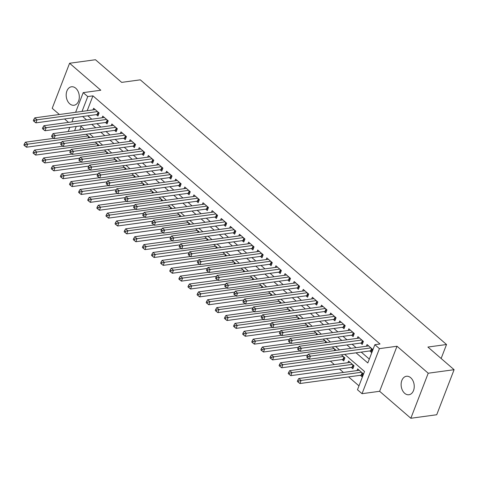 <?xml version="1.0" encoding="UTF-8"?>
<svg xmlns="http://www.w3.org/2000/svg" width="478" height="478" viewBox="0 0 478 478"><rect width="100%" height="100%" fill="white"/><g stroke="black" fill="none" stroke-linecap="round" stroke-linejoin="round"><path stroke-width="0.72" d="M69.734 103.81A9.327 6.501 -97.8 0 0 74 105.256A9.327 6.501 -97.8 0 0 79.24 98.223A9.327 6.501 -97.8 0 0 75.751 88.227A9.327 6.501 -97.8 0 0 71.485 86.781A9.327 6.501 -97.8 0 0 66.245 93.813A9.327 6.501 -97.8 0 0 69.734 103.81M404.675 393.298A9.327 6.501 -97.8 0 0 408.941 394.744A9.327 6.501 -97.8 0 0 414.181 387.712A9.327 6.501 -97.8 0 0 410.692 377.716A9.327 6.501 -97.8 0 0 406.425 376.27A9.327 6.501 -97.8 0 0 401.185 383.302A9.327 6.501 -97.8 0 0 404.675 393.298M441.134 358.494L446.53 344.513L140.299 79.838L121.669 82.377L95.463 59.732L69.585 63.251L52.204 108.303L59.374 114.499M64.536 118.956L68.485 122.374M446.53 344.513L427.9 347.052L454.1 369.697L436.719 414.749L410.841 418.268L428.222 373.222L397.009 346.245L379.413 348.641L362.031 393.687L357.472 389.749L364.517 371.484L344.698 354.359M397.009 346.245L379.628 391.291L410.841 418.268M379.628 391.291L362.031 393.687M330.364 361.141L334.319 364.559M339.476 369.022L343.431 372.434M348.593 376.897L358.972 385.865M454.1 369.697L428.222 373.222M96.335 114.63L97.93 116.005L99.101 112.963L93.634 108.237L92.983 109.922M105.447 122.505L107.042 123.886L108.213 120.838L102.746 116.112L102.095 117.797M114.559 130.38L116.154 131.761L117.331 128.719L111.864 123.993L111.213 125.672M123.677 138.262L125.272 139.636L126.443 136.594L120.976 131.868L120.325 133.553M132.788 146.137L134.384 147.517L135.561 144.47L130.088 139.743L129.442 141.428M141.9 154.012L143.496 155.392L144.673 152.351L139.206 147.624L138.554 149.303M151.018 161.893L152.613 163.267L153.785 160.226L148.317 155.499L147.666 157.184M160.13 169.768L161.725 171.148L162.902 168.101L157.429 163.374L156.784 165.059M169.242 177.643L170.837 179.023L172.014 175.982L166.547 171.255L165.896 172.94M178.36 185.524L179.955 186.898L181.126 183.857L175.659 179.131L175.008 180.815M187.472 193.399L189.067 194.779L190.244 191.732L184.771 187.006L184.126 188.691M196.589 201.274L198.179 202.654L199.356 199.613L193.889 194.887L193.237 196.572M205.701 209.155L207.297 210.535L208.468 207.488L203.001 202.762L202.349 204.447M214.813 217.03L216.409 218.41L217.586 215.363L212.118 210.637L211.467 212.322M223.931 224.911L225.526 226.285L226.697 223.244L221.23 218.518L220.579 220.203M233.043 232.786L234.638 234.166L235.809 231.119L230.342 226.393L229.691 228.078M242.155 240.661L243.75 242.041L244.927 239L239.46 234.274L238.809 235.953M251.273 248.542L252.868 249.916L254.039 246.875L248.572 242.149L247.921 243.834M260.385 256.417L261.98 257.797L263.157 254.75L257.684 250.024L257.039 251.709M269.496 264.292L271.092 265.672L272.269 262.631L266.802 257.905L266.15 259.59M278.614 272.173L280.21 273.547L281.381 270.506L275.914 265.78L275.262 267.465M287.726 280.048L289.321 281.428L290.499 278.381L285.025 273.655L284.38 275.34M296.838 287.923L298.433 289.304L299.61 286.262L294.143 281.536L293.492 283.221M305.956 295.804L307.551 297.185L308.722 294.137L303.255 289.411L302.604 291.096M315.068 303.679L316.663 305.06L317.84 302.012L312.367 297.286L311.722 298.971M324.186 311.56L325.775 312.935L326.952 309.893L321.485 305.167L320.834 306.852M333.297 319.435L334.893 320.816L336.064 317.768L330.597 313.042L329.945 314.727M342.409 327.31L344.005 328.691L345.182 325.649L339.715 320.923L339.063 322.602M351.527 335.192L353.123 336.566L354.294 333.525L348.826 328.798L348.175 330.483M360.639 343.067L362.234 344.447L363.405 341.4L357.938 336.673L357.293 338.358M360.358 375.296L361.954 376.67L363.125 373.629L357.658 368.902L357.006 370.587M351.24 367.415L352.836 368.795L354.013 365.754L348.546 361.027L347.894 362.712M342.129 359.54L343.724 360.92L344.901 357.873L341.358 354.813M81.105 126.533L79.784 129.956M335.616 350.428L335.783 349.998L332.24 346.932M326.504 342.553L326.671 342.123L323.128 339.057M317.392 334.678L317.553 334.242L314.01 331.182M308.274 326.797L308.441 326.366L304.898 323.301M299.162 318.922L299.33 318.485L295.786 315.426M290.044 311.047L290.212 310.61L286.669 307.551M280.933 303.166L281.1 302.735L277.557 299.67M271.821 295.29L271.988 294.854L268.445 291.795M262.703 287.409L262.87 286.979L259.327 283.914M253.591 279.534L253.758 279.104L250.215 276.039M244.479 271.659L244.646 271.223L241.103 268.164M235.361 263.778L235.529 263.348L231.985 260.283M226.249 255.903L226.417 255.473L222.873 252.408M217.137 248.028L217.305 247.592L213.762 244.533M208.02 240.147L208.187 239.717L204.644 236.652M198.908 232.272L199.075 231.842L195.532 228.777M189.796 224.397L189.957 223.961L186.414 220.902M180.678 216.516L180.845 216.086L177.302 213.021M171.566 208.641L171.733 208.205L168.19 205.146M162.448 200.76L162.616 200.33L159.072 197.271M153.336 192.885L153.504 192.455L149.961 189.39M144.225 185.01L144.392 184.574L140.849 181.515M135.107 177.129L135.274 176.699L131.731 173.634M125.995 169.254L126.162 168.824L122.619 165.758M116.883 161.379L117.05 160.943L113.507 157.883M107.765 153.498L107.932 153.068L104.389 150.002M98.653 145.623L98.821 145.192L95.277 142.127M89.541 137.748L89.709 137.311L86.159 134.252M356.056 352.812L367.809 362.963L374.854 344.704L380.028 343.999L92.941 95.863L87.211 110.705M87.815 115.79L91.764 119.207M96.926 123.665L100.882 127.082M106.038 131.54L109.994 134.957M115.156 139.421L119.106 142.838M124.268 147.296L128.224 150.713M133.386 155.177L137.335 158.588M142.498 163.052L146.453 166.469M151.61 170.927L155.565 174.345M160.728 178.808L164.677 182.22M169.839 186.683L173.795 190.101M178.951 194.558L182.907 197.976M188.069 202.439L192.019 205.857M197.181 210.314L201.136 213.732M206.293 218.189L210.248 221.607M215.411 226.07L219.36 229.488M224.523 233.945L228.478 237.363M233.634 241.826L237.59 245.238M242.752 249.701L246.702 253.119M251.864 257.576L255.82 260.994M260.982 265.457L264.932 268.869M270.094 273.332L274.049 276.75M279.206 281.207L283.161 284.625M288.324 289.088L292.273 292.506M297.436 296.963L301.391 300.381M306.547 304.839L310.503 308.256M315.665 312.72L319.615 316.137M324.777 320.595L328.733 324.012M333.889 328.47L337.844 331.887M343.007 336.351L346.956 339.768M352.119 344.226L356.074 347.643M361.231 352.107L369.303 359.08M369.751 350.942L371.346 352.322L372.523 349.281L367.056 344.554L366.405 346.239M75.62 112.282L83.208 92.63L100.804 90.234L69.585 63.251M83.208 92.63L87.761 96.568L82.037 111.41M92.941 95.863L87.761 96.568M374.854 344.704L379.413 348.641M68.193 131.534L69.806 127.357M71.909 121.908L73.516 117.737M76.217 126.485L74.61 130.661M339.535 349.896L335.586 346.478M330.423 342.021L326.468 338.603M321.312 334.14L317.356 330.722M312.194 326.265L308.244 322.847M303.082 318.39L299.126 314.972M293.97 310.509L290.015 307.091M284.852 302.634L280.903 299.216M275.74 294.753L271.785 291.341M266.628 286.878L262.673 283.46M257.511 279.003L253.561 275.585M248.399 271.122L244.443 267.71M239.287 263.247L235.331 259.829M230.169 255.371L226.219 251.954M221.057 247.49L217.102 244.073M211.939 239.615L207.99 236.198M202.827 231.74L198.872 228.323M193.715 223.859L189.76 220.442M184.598 215.984L180.648 212.567M175.486 208.103L171.53 204.692M166.374 200.228L162.418 196.811M157.256 192.353L153.307 188.935M148.144 184.472L144.189 181.06M139.032 176.597L135.077 173.179M129.914 168.722L125.965 165.304M120.803 160.841L116.847 157.423M111.691 152.966L107.735 149.548M102.573 145.091L98.623 141.673M93.461 137.21L89.506 133.792M84.343 129.335L80.394 125.917M82.64 116.495L86.59 119.912M91.752 124.37L95.708 127.787M100.864 132.245L104.819 135.662M109.982 140.126L113.931 143.543M119.094 148.001L123.049 151.418M128.206 155.882L132.161 159.294M137.323 163.757L141.273 167.175M146.435 171.632L150.391 175.05M155.547 179.513L159.503 182.925M164.665 187.388L168.614 190.806M173.777 195.263L177.732 198.681M182.895 203.144L186.844 206.562M192.007 211.019L195.956 214.437M201.119 218.894L205.074 222.312M210.236 226.775L214.186 230.193M219.348 234.65L223.304 238.068M228.46 242.525L232.416 245.943M237.578 250.406L241.527 253.824M246.69 258.281L250.645 261.699M255.802 266.162L259.757 269.574M264.92 274.037L268.869 277.455M274.031 281.912L277.987 285.33M283.143 289.793L287.099 293.205M292.261 297.669L296.211 301.086M301.373 305.544L305.328 308.961M310.491 313.425L314.44 316.842M319.603 321.3L323.558 324.717M328.715 329.175L332.67 332.592M337.832 337.056L341.782 340.473M346.944 344.931L350.9 348.348M370.928 347.9L310.479 356.134L308.202 354.162L368.652 345.929M371.878 350.942L371.036 350.834A1.458 0.645 21.1 0 0 370.581 350.828L309.302 359.175L310.479 356.134L308.095 356.642L307.187 355.853L306.715 357.072L307.629 357.855L308.095 356.642M307.629 357.855L309.302 359.175M308.202 354.162L307.187 355.853M359.253 370.283L298.804 378.516L301.08 380.482L299.909 383.529L361.183 375.182A1.458 0.645 -158.9 0 1 361.637 375.188L362.485 375.29M298.702 380.99L297.788 380.201L297.322 381.42L298.23 382.209L298.702 380.99L301.08 380.482L361.529 372.248M297.788 380.201L298.804 378.516M299.909 383.529L298.23 382.209M361.816 340.025L301.367 348.259L299.085 346.287L359.534 338.054M362.766 343.067L361.918 342.959A1.458 0.645 21.1 0 0 361.47 342.953L300.19 351.3L301.367 348.259L298.983 348.761L298.075 347.972L297.603 349.191L298.511 349.98L298.983 348.761M298.511 349.98L300.19 351.3M299.085 346.287L298.075 347.972M352.698 332.144L292.249 340.378L289.973 338.412L350.422 330.179M353.654 335.186L352.806 335.078A1.458 0.645 21.1 0 0 352.352 335.078L291.078 343.425L292.249 340.378L289.871 340.886L288.957 340.097L288.491 341.316L289.399 342.105L289.871 340.886M289.399 342.105L291.078 343.425M289.973 338.412L288.957 340.097M343.586 324.269L283.137 332.503L280.861 330.531L341.304 322.297M344.536 327.31L343.694 327.203A1.458 0.645 21.1 0 0 343.24 327.197L281.96 335.544L283.137 332.503L280.753 333.011L279.845 332.222L279.373 333.435L280.287 334.224L280.753 333.011M280.287 334.224L281.96 335.544M280.861 330.531L279.845 332.222M334.469 316.388L274.025 324.628L271.743 322.656L332.192 314.422M335.425 319.435L334.576 319.328A1.458 0.645 21.1 0 0 334.122 319.322L272.848 327.669L274.025 324.628L271.641 325.13L270.727 324.341L270.261 325.56L271.169 326.349L271.641 325.13M271.169 326.349L272.848 327.669M271.743 322.656L270.727 324.341M350.141 362.402L289.692 370.635L291.968 372.607L290.797 375.648L352.071 367.301A1.458 0.645 -158.9 0 1 352.525 367.307L353.373 367.415M289.59 373.115L288.676 372.326L288.204 373.545L289.118 374.328L289.59 373.115L291.968 372.607L352.417 364.373M288.676 372.326L289.692 370.635M290.797 375.648L289.118 374.328M308.949 358.894L280.574 362.76L282.856 364.732L281.679 367.773L342.959 359.426A1.458 0.645 -158.9 0 1 343.407 359.432L344.256 359.54M280.472 365.234L279.564 364.445L279.092 365.664L280.006 366.453L280.472 365.234L282.856 364.732L343.306 356.498M279.564 364.445L280.574 362.76M281.679 367.773L280.006 366.453M299.831 351.019L271.462 354.885L273.739 356.851L272.568 359.898L307.623 355.118M271.361 357.359L270.446 356.57L269.98 357.789L270.889 358.578L271.361 357.359L273.739 356.851L334.188 348.617M270.446 356.57L271.462 354.885M272.568 359.898L270.889 358.578M290.72 343.144L262.35 347.004L264.627 348.976L263.45 352.017L298.511 347.243M262.243 349.484L261.335 348.695L260.863 349.908L261.777 350.697L262.243 349.484L264.627 348.976L325.076 340.742M261.335 348.695L262.35 347.004M263.45 352.017L261.777 350.697M325.357 308.513L264.908 316.747L262.631 314.781L323.08 306.547M326.313 311.554L325.464 311.447A1.458 0.645 21.1 0 0 325.01 311.447L263.736 319.794L264.908 316.747L262.53 317.255L261.615 316.466L261.149 317.685L262.058 318.473L262.53 317.255M262.058 318.473L263.736 319.794M262.631 314.781L261.615 316.466M281.608 335.263L253.232 339.129L255.515 341.101L254.338 344.142L289.399 339.368M253.131 341.603L252.223 340.814L251.751 342.033L252.659 342.822L253.131 341.603L255.515 341.101L315.964 332.867M252.223 340.814L253.232 339.129M254.338 344.142L252.659 342.822M316.245 300.638L255.796 308.872L253.519 306.9L313.962 298.666M317.195 303.679L316.346 303.572A1.458 0.645 21.1 0 0 315.898 303.566L254.619 311.913L255.796 308.872L253.412 309.374L252.504 308.591L252.031 309.804L252.946 310.592L253.412 309.374M252.946 310.592L254.619 311.913M253.519 306.9L252.504 308.591M272.49 327.388L244.121 331.254L246.397 333.22L245.226 336.267L280.281 331.487M244.019 333.728L243.105 332.939L242.639 334.158L243.547 334.947L244.019 333.728L246.397 333.22L306.846 324.986M243.105 332.939L244.121 331.254M245.226 336.267L243.547 334.947M307.127 292.757L246.684 300.991L244.401 299.025L304.85 290.791M308.083 295.798L307.235 295.697A1.458 0.645 21.1 0 0 306.78 295.691L245.507 304.038L246.684 300.991L244.3 301.499L243.386 300.71L242.92 301.929L243.828 302.717L244.3 301.499M243.828 302.717L245.507 304.038M244.401 299.025L243.386 300.71M263.378 319.507L235.009 323.373L237.285 325.345L236.108 328.386L271.169 323.612M234.901 325.847L233.993 325.064L233.521 326.277L234.435 327.066L234.901 325.847L237.285 325.345L297.734 317.111M233.993 325.064L235.009 323.373M236.108 328.386L234.435 327.066M298.015 284.882L237.566 293.116L235.29 291.144L295.739 282.91M298.971 287.923L298.123 287.816A1.458 0.645 21.1 0 0 297.669 287.816L236.395 296.157L237.566 293.116L235.188 293.623L234.274 292.835L233.802 294.054L234.716 294.836L235.188 293.623M234.716 294.836L236.395 296.157M235.29 291.144L234.274 292.835M254.266 311.632L225.891 315.498L228.173 317.464L226.996 320.511L262.058 315.737M225.789 317.972L224.881 317.183L224.409 318.402L225.317 319.19L225.789 317.972L228.173 317.464L288.616 309.23M224.881 317.183L225.891 315.498M226.996 320.511L225.317 319.19M288.903 277.007L228.454 285.241L226.172 283.269L286.621 275.035M289.853 280.048L289.005 279.941A1.458 0.645 21.1 0 0 288.557 279.935L227.277 288.282L228.454 285.241L226.07 285.742L225.162 284.954L224.69 286.173L225.604 286.961L226.07 285.742M225.604 286.961L227.277 288.282M226.172 283.269L225.162 284.954M279.785 269.126L219.336 277.36L217.06 275.394L277.509 267.16M280.741 272.167L279.893 272.066A1.458 0.645 21.1 0 0 279.439 272.06L218.165 280.407L219.336 277.36L216.958 277.867L216.044 277.079L215.578 278.298L216.486 279.086L216.958 277.867M216.486 279.086L218.165 280.407M217.06 275.394L216.044 277.079M270.673 261.251L210.224 269.484L207.948 267.513L268.397 259.279M271.624 264.292L270.781 264.185A1.458 0.645 21.1 0 0 270.327 264.179L209.053 272.526L210.224 269.484L207.846 269.992L206.932 269.204L206.46 270.423L207.374 271.205L207.846 269.992M207.374 271.205L209.053 272.526M207.948 267.513L206.932 269.204M261.562 253.376L201.113 261.609L198.83 259.638L259.279 251.404M262.512 256.417L261.663 256.31A1.458 0.645 21.1 0 0 261.215 256.304L199.935 264.651L201.113 261.609L198.729 262.111L197.82 261.323L197.348 262.541L198.262 263.33L198.729 262.111M198.262 263.33L199.935 264.651M198.83 259.638L197.82 261.323M252.444 245.495L191.995 253.728L189.718 251.763L250.167 243.529M253.4 248.536L252.551 248.429A1.458 0.645 21.1 0 0 252.097 248.429L190.824 256.776L191.995 253.728L189.617 254.236L188.702 253.448L188.236 254.666L189.145 255.455L189.617 254.236M189.145 255.455L190.824 256.776M189.718 251.763L188.702 253.448M243.332 237.62L182.883 245.853L180.606 243.882L241.055 235.648M244.282 240.661L243.439 240.554A1.458 0.645 21.1 0 0 242.985 240.548L181.706 248.895L182.883 245.853L180.499 246.361L179.591 245.573L179.119 246.785L180.033 247.574L180.499 246.361M180.033 247.574L181.706 248.895M180.606 243.882L179.591 245.573M234.22 229.745L173.771 237.978L171.488 236.007L231.938 227.773M235.17 232.786L234.322 232.678A1.458 0.645 21.1 0 0 233.873 232.672L172.594 241.02L173.771 237.978L171.387 238.48L170.479 237.691L170.007 238.91L170.915 239.699L171.387 238.48M170.915 239.699L172.594 241.02M171.488 236.007L170.479 237.691M225.102 221.864L164.653 230.097L162.377 228.131L222.826 219.898M226.058 224.905L225.21 224.797A1.458 0.645 21.1 0 0 224.756 224.797L163.482 233.144L164.653 230.097L162.275 230.605L161.361 229.816L160.895 231.035L161.803 231.824L162.275 230.605M161.803 231.824L163.482 233.144M162.377 228.131L161.361 229.816M215.99 213.989L155.541 222.222L153.265 220.25L213.708 212.017M216.94 217.03L216.098 216.922A1.458 0.645 21.1 0 0 215.644 216.916L154.364 225.263L155.541 222.222L153.157 222.724L152.249 221.941L151.777 223.154L152.691 223.943L153.157 222.724M152.691 223.943L154.364 225.263M153.265 220.25L152.249 221.941M206.872 206.108L146.429 214.341L144.147 212.375L204.596 204.142M207.828 209.149L206.98 209.047A1.458 0.645 21.1 0 0 206.526 209.041L145.252 217.388L146.429 214.341L144.045 214.849L143.131 214.06L142.665 215.279L143.573 216.068L144.045 214.849M143.573 216.068L145.252 217.388M144.147 212.375L143.131 214.06M197.761 198.233L137.311 206.466L135.035 204.5L195.484 196.261M198.717 201.274L197.868 201.166A1.458 0.645 21.1 0 0 197.414 201.166L136.14 209.513L137.311 206.466L134.933 206.974L134.019 206.185L133.553 207.404L134.461 208.187L134.933 206.974M134.461 208.187L136.14 209.513M135.035 204.5L134.019 206.185M188.649 190.358L128.2 198.591L125.923 196.619L186.366 188.386M189.599 193.399L188.75 193.291A1.458 0.645 21.1 0 0 188.302 193.285L127.023 201.632L128.2 198.591L125.816 199.093L124.907 198.31L124.435 199.523L125.35 200.312L125.816 199.093M125.35 200.312L127.023 201.632M125.923 196.619L124.907 198.31M245.148 303.757L216.779 307.623L219.055 309.589L217.884 312.636L252.94 307.856M216.677 310.097L215.763 309.308L215.297 310.527L216.205 311.309L216.677 310.097L219.055 309.589L279.505 301.355M215.763 309.308L216.779 307.623M217.884 312.636L216.205 311.309M236.036 295.876L207.667 299.742L209.944 301.714L208.767 304.755L243.828 299.981M207.56 302.216L206.651 301.433L206.179 302.646L207.094 303.434L207.56 302.216L209.944 301.714L270.393 293.48M206.651 301.433L207.667 299.742M208.767 304.755L207.094 303.434M226.919 288.001L198.549 291.867L200.832 293.833L199.655 296.88L234.716 292.106M198.448 294.34L197.534 293.552L197.067 294.771L197.976 295.559L198.448 294.34L200.832 293.833L261.275 285.599M197.534 293.552L198.549 291.867M199.655 296.88L197.976 295.559M217.807 280.126L189.437 283.986L191.714 285.958L190.543 288.999L225.598 284.225M189.336 286.465L188.422 285.677L187.95 286.896L188.864 287.678L189.336 286.465L191.714 285.958L252.163 277.724M188.422 285.677L189.437 283.986M190.543 288.999L188.864 287.678M208.695 272.245L180.32 276.111L182.602 278.082L181.425 281.124L216.486 276.35M180.218 278.584L179.31 277.796L178.838 279.015L179.752 279.803L180.218 278.584L182.602 278.082L243.051 269.849M179.31 277.796L180.32 276.111M181.425 281.124L179.752 279.803M199.577 264.37L171.208 268.236L173.484 270.201L172.313 273.249L207.374 268.469M171.106 270.709L170.192 269.921L169.726 271.14L170.634 271.928L171.106 270.709L173.484 270.201L233.933 261.968M170.192 269.921L171.208 268.236M172.313 273.249L170.634 271.928M190.465 256.495L162.096 260.355L164.372 262.326L163.201 265.368L198.256 260.594M161.994 262.834L161.08 262.046L160.608 263.259L161.522 264.047L161.994 262.834L164.372 262.326L224.821 254.093M161.08 262.046L162.096 260.355M163.201 265.368L161.522 264.047M181.353 248.614L152.978 252.48L155.26 254.451L154.083 257.493L189.145 252.719M152.876 254.953L151.968 254.165L151.496 255.383L152.41 256.172L152.876 254.953L155.26 254.451L215.709 246.218M151.968 254.165L152.978 252.48M154.083 257.493L152.41 256.172M172.235 240.739L143.866 244.605L146.143 246.57L144.971 249.618L180.027 244.838M143.764 247.078L142.85 246.29L142.384 247.508L143.292 248.297L143.764 247.078L146.143 246.57L206.592 238.337M142.85 246.29L143.866 244.605M144.971 249.618L143.292 248.297M163.123 232.858L134.754 236.724L137.031 238.695L135.854 241.737L170.915 236.963M134.647 239.197L133.738 238.414L133.266 239.627L134.181 240.416L134.647 239.197L137.031 238.695L197.48 230.462M133.738 238.414L134.754 236.724M135.854 241.737L134.181 240.416M154.012 224.983L125.636 228.848L127.919 230.814L126.742 233.862L161.803 229.087M125.535 231.322L124.627 230.533L124.155 231.752L125.063 232.541L125.535 231.322L127.919 230.814L188.368 222.581M124.627 230.533L125.636 228.848M126.742 233.862L125.063 232.541M144.894 217.108L116.524 220.973L118.801 222.939L117.63 225.986L152.685 221.206M116.423 223.447L115.509 222.658L115.043 223.877L115.951 224.666L116.423 223.447L118.801 222.939L179.25 214.706M115.509 222.658L116.524 220.973M117.63 225.986L115.951 224.666M179.531 182.476L119.088 190.71L116.805 188.744L177.254 180.511M180.487 185.518L179.638 185.416A1.458 0.645 21.1 0 0 179.184 185.41L117.911 193.757L119.088 190.71L116.704 191.218L115.79 190.429L115.323 191.648L116.232 192.437L116.704 191.218M116.232 192.437L117.911 193.757M116.805 188.744L115.79 190.429M170.419 174.601L109.97 182.835L107.693 180.863L168.142 172.63M171.375 177.643L170.526 177.535A1.458 0.645 21.1 0 0 170.072 177.535L108.799 185.876L109.97 182.835L107.592 183.343L106.678 182.554L106.206 183.773L107.12 184.556L107.592 183.343M107.12 184.556L108.799 185.876M107.693 180.863L106.678 182.554M161.307 166.726L100.858 174.96L98.576 172.988L159.025 164.755M162.257 169.768L161.409 169.66A1.458 0.645 21.1 0 0 160.961 169.654L99.681 178.001L100.858 174.96L98.474 175.462L97.566 174.673L97.094 175.892L98.008 176.681L98.474 175.462M98.008 176.681L99.681 178.001M98.576 172.988L97.566 174.673M152.189 158.845L91.74 167.079L89.464 165.113L149.913 156.88M153.145 161.887L152.297 161.785A1.458 0.645 21.1 0 0 151.843 161.779L90.569 170.126L91.74 167.079L89.362 167.587L88.448 166.798L87.982 168.017L88.89 168.806L89.362 167.587M88.89 168.806L90.569 170.126M89.464 165.113L88.448 166.798M135.782 209.227L107.413 213.092L109.689 215.064L108.512 218.105L143.573 213.331M107.305 215.566L106.397 214.783L105.925 215.996L106.839 216.785L107.305 215.566L109.689 215.064L170.138 206.831M106.397 214.783L107.413 213.092M108.512 218.105L106.839 216.785M126.664 201.352L98.295 205.217L100.577 207.183L99.4 210.23L134.461 205.456M98.193 207.691L97.279 206.902L96.813 208.121L97.721 208.91L98.193 207.691L100.577 207.183L161.02 198.95M97.279 206.902L98.295 205.217M99.4 210.23L97.721 208.91M117.552 193.476L89.183 197.336L91.459 199.308L90.288 202.349L125.344 197.575M89.081 199.816L88.167 199.027L87.701 200.246L88.609 201.029L89.081 199.816L91.459 199.308L151.908 191.075M88.167 199.027L89.183 197.336M90.288 202.349L88.609 201.029M108.44 185.595L80.071 189.461L82.347 191.433L81.17 194.474L116.232 189.7M79.963 191.935L79.055 191.146L78.583 192.365L79.497 193.154L79.963 191.935L82.347 191.433L142.797 183.199M79.055 191.146L80.071 189.461M81.17 194.474L79.497 193.154M143.077 150.97L82.628 159.204L80.352 157.232L140.801 148.999M144.027 154.012L143.185 153.904A1.458 0.645 21.1 0 0 142.731 153.898L81.457 162.245L82.628 159.204L80.25 159.712L79.336 158.923L78.864 160.136L79.778 160.925L80.25 159.712M79.778 160.925L81.457 162.245M80.352 157.232L79.336 158.923M99.322 177.72L70.953 181.586L73.236 183.552L72.058 186.599L107.12 181.825M70.852 184.06L69.937 183.271L69.471 184.49L70.38 185.279L70.852 184.06L73.236 183.552L133.679 175.318M69.937 183.271L70.953 181.586M72.058 186.599L70.38 185.279M133.965 143.095L73.516 151.329L71.234 149.357L131.683 141.124M134.916 146.137L134.067 146.029A1.458 0.645 21.1 0 0 133.619 146.023L72.339 154.37L73.516 151.329L71.132 151.831L70.224 151.042L69.752 152.261L70.666 153.05L71.132 151.831M70.666 153.05L72.339 154.37M71.234 149.357L70.224 151.042M90.211 169.845L61.841 173.705L64.118 175.677L62.947 178.718L98.002 173.944M61.74 176.185L60.825 175.396L60.353 176.615L61.268 177.398L61.74 176.185L64.118 175.677L124.567 167.443M60.825 175.396L61.841 173.705M62.947 178.718L61.268 177.398M124.848 135.214L64.399 143.448L62.122 141.482L122.571 133.248M125.804 138.256L124.955 138.148A1.458 0.645 21.1 0 0 124.501 138.148L63.227 146.495L64.399 143.448L62.02 143.956L61.106 143.167L60.64 144.386L61.548 145.175L62.02 143.956M61.548 145.175L63.227 146.495M62.122 141.482L61.106 143.167M81.099 161.964L52.723 165.83L55.006 167.802L53.829 170.843L88.89 166.069M52.622 168.304L51.714 167.515L51.242 168.734L52.156 169.523L52.622 168.304L55.006 167.802L115.455 159.568M51.714 167.515L52.723 165.83M53.829 170.843L52.156 169.523M115.736 127.339L55.287 135.573L53.01 133.601L113.459 125.367M116.686 130.38L115.843 130.273A1.458 0.645 21.1 0 0 115.389 130.267L54.11 138.614L55.287 135.573L52.903 136.075L51.994 135.292L51.522 136.505L52.437 137.294L52.903 136.075M52.437 137.294L54.11 138.614M53.01 133.601L51.994 135.292M71.981 154.089L43.612 157.955L45.888 159.921L44.717 162.968L79.778 158.188M43.51 160.429L42.596 159.64L42.13 160.859L43.038 161.648L43.51 160.429L45.888 159.921L106.337 151.687M42.596 159.64L43.612 157.955M44.717 162.968L43.038 161.648M106.624 119.458L46.175 127.692L43.892 125.726L104.341 117.492M107.574 122.505L106.725 122.398A1.458 0.645 21.1 0 0 106.277 122.392L44.998 130.739L46.175 127.692L43.791 128.2L42.883 127.411L42.411 128.63L43.319 129.418L43.791 128.2M43.319 129.418L44.998 130.739M43.892 125.726L42.883 127.411M62.869 146.214L34.5 150.074L36.776 152.046L35.605 155.087L70.66 150.313M34.398 152.548L33.484 151.765L33.012 152.978L33.926 153.767L34.398 152.548L36.776 152.046L97.225 143.812M33.484 151.765L34.5 150.074M35.605 155.087L33.926 153.767M97.506 111.583L37.057 119.817L34.78 117.851L95.23 109.611M98.462 114.624L97.614 114.517A1.458 0.645 21.1 0 0 97.159 114.517L35.886 122.864L37.057 119.817L34.679 120.325L33.765 119.536L33.299 120.755L34.207 121.543L34.679 120.325M34.207 121.543L35.886 122.864M34.78 117.851L33.765 119.536M53.757 138.333L25.382 142.199L27.664 144.171L26.487 147.212L61.548 142.438M25.28 144.673L24.372 143.884L23.9 145.103L24.814 145.892L25.28 144.673L27.664 144.171L88.113 135.931M24.372 143.884L25.382 142.199M26.487 147.212L24.814 145.892M371.854 348.701L371.036 350.834M371.514 348.408L370.581 350.828M361.183 375.182L362.121 372.756M361.637 375.188L362.461 373.055M362.742 340.826L361.918 342.959M362.402 340.533L361.47 342.953M353.63 332.951L352.806 335.078M353.29 332.652L352.352 335.078M344.513 325.07L343.694 327.203M344.172 324.777L343.24 327.197M335.401 317.195L334.576 319.328M335.06 316.902L334.122 319.322M352.071 367.301L353.003 364.881M352.525 367.307L353.344 365.174M342.959 359.426L343.891 357.006M343.407 359.432L344.232 357.299M334.2 350.625L334.779 349.125M334.678 350.559L335.12 349.424M325.088 342.744L325.661 341.25M325.566 342.678L326.002 341.543M326.289 309.314L325.464 311.447M325.948 309.021L325.01 311.447M315.97 334.869L316.55 333.375M316.454 334.803L316.89 333.668M317.171 301.439L316.346 303.572M316.83 301.146L315.898 303.566M306.858 326.994L307.438 325.494M307.336 326.928L307.778 325.787M308.059 293.564L307.235 295.697M307.718 293.265L306.78 295.691M297.746 319.113L298.32 317.619M298.224 319.047L298.66 317.912M298.941 285.683L298.123 287.816M298.607 285.39L297.669 287.816M288.628 311.238L289.208 309.744M289.112 311.172L289.549 310.037M289.829 277.808L289.005 279.941M289.489 277.515L288.557 279.935M280.717 269.933L279.893 272.066M280.377 269.634L279.439 272.06M271.6 262.052L270.781 264.185M271.259 261.759L270.327 264.179M262.488 254.177L261.663 256.31M262.147 253.884L261.215 256.304M253.376 246.301L252.551 248.429M253.035 246.003L252.097 248.429M244.258 238.42L243.439 240.554M243.917 238.128L242.985 240.548M235.146 230.545L234.322 232.678M234.806 230.253L233.873 232.672M226.034 222.664L225.21 224.797M225.694 222.372L224.756 224.797M216.916 214.789L216.098 216.922M216.576 214.497L215.644 216.916M207.805 206.914L206.98 209.047M207.464 206.621L206.526 209.041M198.693 199.033L197.868 201.166M198.352 198.74L197.414 201.166M189.575 191.158L188.75 193.291M189.234 190.865L188.302 193.285M279.516 303.357L280.096 301.863M279.994 303.297L280.437 302.156M270.405 295.482L270.978 293.988M270.883 295.416L271.319 294.281M261.287 287.607L261.866 286.107M261.765 287.541L262.207 286.406M252.175 279.726L252.754 278.232M252.653 279.66L253.089 278.525M243.063 271.851L243.637 270.357M243.541 271.785L243.977 270.65M233.945 263.976L234.525 262.476M234.423 263.91L234.865 262.775M224.833 256.094L225.407 254.601M225.311 256.029L225.747 254.894M215.715 248.219L216.295 246.726M216.199 248.154L216.636 247.018M206.604 240.344L207.183 238.845M207.082 240.279L207.524 239.143M197.492 232.463L198.065 230.97M197.97 232.398L198.406 231.262M188.374 224.588L188.953 223.095M188.858 224.523L189.294 223.387M179.262 216.713L179.842 215.214M179.74 216.648L180.182 215.506M180.463 183.283L179.638 185.416M180.122 182.984L179.184 185.41M171.345 175.402L170.526 177.535M171.005 175.109L170.072 177.535M162.233 167.527L161.409 169.66M161.893 167.234L160.961 169.654M153.121 159.652L152.297 161.785M152.781 159.353L151.843 161.779M170.15 208.832L170.724 207.338M170.628 208.767L171.064 207.631M161.032 200.957L161.612 199.457M161.516 200.891L161.952 199.756M151.92 193.076L152.5 191.582M152.398 193.016L152.841 191.875M142.808 185.201L143.382 183.707M143.286 185.135L143.723 184M144.003 151.771L143.185 153.904M143.663 151.478L142.731 153.898M133.691 177.326L134.27 175.826M134.169 177.26L134.611 176.125M134.892 143.896L134.067 146.029M134.551 143.603L133.619 146.023M124.579 169.445L125.158 167.951M125.057 169.379L125.493 168.244M125.78 136.021L124.955 138.148M125.439 135.722L124.501 138.148M115.467 161.57L116.04 160.076M115.945 161.504L116.381 160.369M116.662 128.14L115.843 130.273M116.321 127.847L115.389 130.267M106.349 153.695L106.929 152.195M106.827 153.629L107.269 152.494M107.55 120.265L106.725 122.398M107.209 119.972L106.277 122.392M97.237 145.814L97.811 144.32M97.715 145.748L98.151 144.613M98.438 112.384L97.614 114.517M98.098 112.091L97.159 114.517M88.119 137.939L88.699 136.445M88.603 137.873L89.039 136.738"/></g></svg>
